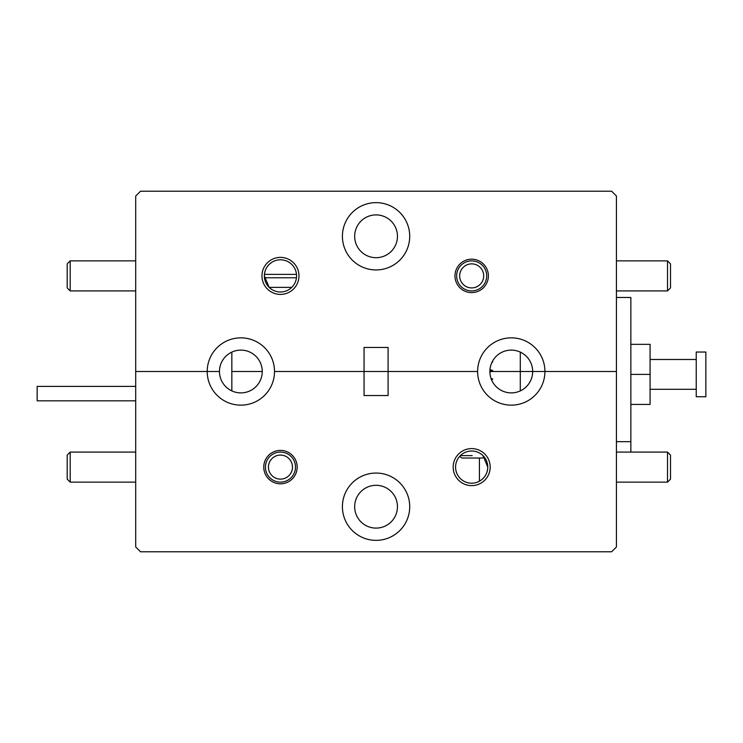 <?xml version="1.0" encoding="UTF-8"?>
<svg xmlns="http://www.w3.org/2000/svg" width="743" height="743" viewBox="0 0 743 743"><rect width="100%" height="100%" fill="white"/><g stroke="black" fill="none" stroke-linecap="round" stroke-linejoin="round"><path stroke-width="1.11" d="M472.214 455.626L460.372 455.626L472.214 455.626M263.756 467.106A16.708 16.708 0 0 0 280.464 483.814A16.708 16.708 0 0 0 297.163 467.106A16.708 16.708 0 0 0 280.464 450.397A16.708 16.708 0 0 0 263.756 467.106M342.412 506.707A33.649 33.649 0 0 0 376.069 540.356A33.649 33.649 0 0 0 409.718 506.707A33.649 33.649 0 0 0 376.069 473.059A33.649 33.649 0 0 0 342.412 506.707M397.459 506.707A21.389 21.389 0 0 1 376.069 528.097A21.389 21.389 0 0 1 354.671 506.707A21.389 21.389 0 0 1 376.069 485.309A21.389 21.389 0 0 1 397.459 506.707M479.421 458.032L479.421 481.223C484.77 478.037 487.557 473.328 487.78 467.106L482.969 455.626M455.57 467.106A16.105 16.105 0 0 0 471.675 483.21A16.105 16.105 0 0 0 487.78 467.106A16.105 16.105 0 0 0 471.675 451.001A16.105 16.105 0 0 0 455.57 467.106M453.165 467.106A18.51 18.51 0 0 0 471.675 485.616A18.51 18.51 0 0 0 490.185 467.106A18.51 18.51 0 0 0 471.675 448.596A18.51 18.51 0 0 0 453.165 467.106M520.286 352.098L520.286 371.5L532.666 371.5A21.389 21.389 0 0 1 511.277 392.889A21.389 21.389 0 0 1 489.878 371.5A21.389 21.389 0 0 1 511.277 350.111A21.389 21.389 0 0 1 532.666 371.5L616.43 371.5L616.43 546.969L611.628 551.77L140.511 551.77L135.7 546.969L135.7 371.5L219.464 371.5A21.389 21.389 0 0 1 240.862 350.111A21.389 21.389 0 0 1 262.251 371.5A21.389 21.389 0 0 1 240.862 392.889A21.389 21.389 0 0 1 219.464 371.5L207.213 371.5A33.649 33.649 0 0 0 240.862 405.149A33.649 33.649 0 0 0 274.511 371.5L364.051 371.5L364.051 395.536L388.087 395.536L388.087 371.5L477.619 371.5A33.649 33.649 0 0 0 511.277 405.149A33.649 33.649 0 0 0 544.925 371.5L520.286 371.5L520.286 390.902M231.844 390.902L231.844 352.098M262.251 371.5L231.844 371.5L262.251 371.5M364.051 371.5L388.087 371.5L388.087 347.464L364.051 347.464L364.051 371.5L477.619 371.5A33.649 33.649 0 0 1 511.277 337.851A33.649 33.649 0 0 1 544.925 371.5L616.43 371.5L616.43 196.031L611.628 191.23L140.511 191.23L135.7 196.031L135.7 371.5L207.213 371.5A33.649 33.649 0 0 1 240.862 337.851A33.649 33.649 0 0 1 274.511 371.5L364.051 371.5M520.286 371.5L491.123 371.5L520.286 371.5M397.459 236.293A21.389 21.389 0 0 1 376.069 257.691A21.389 21.389 0 0 1 354.671 236.293A21.389 21.389 0 0 1 376.069 214.903A21.389 21.389 0 0 1 397.459 236.293M342.412 236.293A33.649 33.649 0 0 0 376.069 269.941A33.649 33.649 0 0 0 409.718 236.293A33.649 33.649 0 0 0 376.069 202.644A33.649 33.649 0 0 0 342.412 236.293M261.954 275.894A18.51 18.51 0 0 0 280.464 294.404A18.51 18.51 0 0 0 298.974 275.894A18.51 18.51 0 0 0 280.464 257.384A18.51 18.51 0 0 0 261.954 275.894M272.709 261.777C267.359 264.963 264.573 269.672 264.359 275.894A16.105 16.105 0 0 0 280.464 291.999A16.105 16.105 0 0 0 296.568 275.894A16.105 16.105 0 0 0 280.464 259.79A16.105 16.105 0 0 0 264.359 275.894L269.161 287.374L291.758 287.374L269.161 287.374M454.967 275.894A16.708 16.708 0 0 0 471.675 292.603A16.708 16.708 0 0 0 488.374 275.894A16.708 16.708 0 0 0 471.675 259.186A16.708 16.708 0 0 0 454.967 275.894M484.12 456.899L482.504 458.032L461.923 458.032L459.62 456.416M491.42 379.478L492.758 379.134L491.012 378.373M489.888 371.119L492.758 370.553L489.962 369.633M492.005 362.194L492.758 361.962L492.368 361.497M264.471 277.761L296.457 277.761M264.424 274.39L296.494 274.39M70.204 290.922L67.195 287.912L67.195 263.876L70.204 260.867L70.204 290.922L135.7 290.922M70.204 482.133L67.195 479.124L67.195 455.087L70.204 452.078L70.204 482.133L135.7 482.133M670.52 263.876L670.52 287.912L667.511 290.922L667.511 260.867L670.52 263.876M670.52 455.087L670.52 479.124L667.511 482.133L667.511 452.078L670.52 455.087M483.693 275.894A12.018 12.018 0 0 0 471.675 263.876A12.018 12.018 0 0 0 459.657 275.894A12.018 12.018 0 0 0 471.675 287.912A12.018 12.018 0 0 0 483.693 275.894M456.648 275.894A15.027 15.027 0 0 1 471.675 260.867A15.027 15.027 0 0 1 486.693 275.894A15.027 15.027 0 0 1 471.675 290.922A15.027 15.027 0 0 1 456.648 275.894M292.482 467.106A12.018 12.018 0 0 0 280.464 455.087A12.018 12.018 0 0 0 268.446 467.106A12.018 12.018 0 0 0 280.464 479.124A12.018 12.018 0 0 0 292.482 467.106M265.437 467.106A15.027 15.027 0 0 1 280.464 452.078A15.027 15.027 0 0 1 295.482 467.106A15.027 15.027 0 0 1 280.464 482.133A15.027 15.027 0 0 1 265.437 467.106M630.853 452.078L630.853 297.469L616.43 297.469M630.853 441.686L616.43 441.686L630.853 441.686M696.237 374.388L696.237 396.734L705.85 396.734L705.85 352.033L696.237 352.033L696.237 374.388M630.853 374.388L650.088 374.388L650.088 404.433L630.853 404.433M630.853 344.334L650.088 344.334L650.088 374.388M135.7 400.821L37.15 400.821L37.15 386.406L135.7 386.406M492.758 379.134L491.569 379.822M492.758 370.553L489.897 372.215M492.758 361.962L491.875 362.473M70.204 260.867L135.7 260.867M70.204 452.078L135.7 452.078M616.43 260.867L667.511 260.867M616.43 290.922L667.511 290.922M616.43 452.078L667.511 452.078M616.43 482.133L667.511 482.133M650.088 389.286L696.237 389.286M650.088 359.482L696.237 359.482"/></g></svg>
